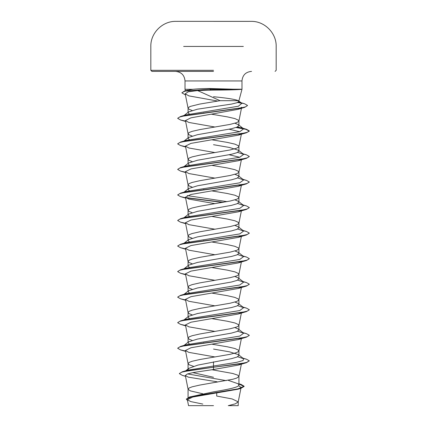 <?xml version="1.0" encoding="UTF-8"?>
<svg xmlns="http://www.w3.org/2000/svg" width="427" height="427" viewBox="0 0 427 427"><rect width="100%" height="100%" fill="white"/><g stroke="black" fill="none" stroke-linecap="round" stroke-linejoin="round"><path stroke-width="0.64" d="M213.5 21.35L178.401 21.35L213.5 21.35M248.599 21.366L213.5 21.366M213.5 405.65L188.542 405.65L187.357 399.688L190.714 401.577L202.825 404.081M186.375 90.647L192.871 89.296L185.019 89.296L192.871 89.296C197.69 88.795 203.508 88.538 210.319 88.538L240.993 89.403C236.526 89.793 227.361 90.033 213.5 90.113L197.61 90.567L220.07 100.687L238.928 100.687L241.981 89.296L240.94 89.296L241.981 89.296L241.981 80.943L185.019 80.943L241.981 80.943C242.547 75.141 245.728 71.955 251.53 71.389M240.993 89.403L210.047 89.403L210.346 90.118M213.5 71.389L151.9 71.389L213.5 71.389M189.348 114.057L188.072 112.765L188.606 111.927L197.439 109.189L231.487 104.092L236.996 102.726L238.928 101.364L238.437 100.687C235.245 99.342 226.929 98.023 213.5 96.732M238.437 100.687L238.928 100.687L238.928 101.364M238.928 383.852L241.106 384.423L244.143 386.238L237.754 388.928L189.567 396.998L213.5 391.842C227.063 389.563 239.264 387.284 238.928 384.994L238.159 383.782L228.093 380.281M202.702 393.753L190.373 390.892L188.083 389.28L189.102 387.988L192.107 386.83L199.751 385.085L232.715 379.283L236.627 378.119L238.917 376.507L237.898 375.216L232.715 373.476L211.872 369.729M188.072 369.563L188.841 368.352L197.861 365.101L231.487 358.653L236.996 357.057L238.928 355.461L238.394 354.623L229.55 351.848L213.5 349.072M193.468 366.302L189.102 364.765L188.083 363.735L189.102 362.443L192.107 361.279L199.751 359.539L230.153 354.314L236.627 352.574L238.666 351.41L238.666 350.252L234.893 348.507L227.249 346.767L211.931 344.194M189.348 343.981L188.072 342.689L188.606 341.851L197.461 339.075L231.477 333.108L236.99 331.512L238.928 329.911L238.394 329.078L234.914 327.6M192.086 340.372L189.102 339.219L188.072 338.056L189.102 336.898L192.107 335.734L199.751 333.994L230.153 328.769L236.627 327.023L238.666 325.865L238.666 324.701L234.893 322.961L227.249 321.221L211.931 318.643M189.348 318.435L188.072 317.138L188.606 316.306L197.461 313.53L231.482 307.557L236.996 305.962L238.928 304.366L238.389 303.533L234.914 302.049M192.086 314.827L189.102 313.669L188.072 312.511L189.102 311.347L192.107 310.189L199.751 308.443L230.153 303.218L236.627 301.478L238.666 300.32L238.666 299.156L234.893 297.416L227.249 295.671L211.931 293.098M189.348 292.885L188.072 291.593L188.606 290.76L197.455 287.985L231.482 282.012L236.99 280.416L238.928 278.82L238.394 277.982L234.919 276.504M192.086 289.276L189.102 288.124L188.072 286.965L189.102 285.802L192.107 284.638L199.751 282.898L230.153 277.673L236.627 275.933L238.666 274.769L238.666 273.611L234.893 271.866L227.249 270.126L211.931 267.553M189.348 267.339L188.072 266.048L188.606 265.21L197.455 262.434L231.471 256.467L236.99 254.871L238.928 253.275L238.394 252.437L234.914 250.959M192.086 263.731L189.102 262.578L188.072 261.415L189.102 260.256L192.107 259.093L199.751 257.353L230.153 252.127L236.627 250.382L238.666 249.224L238.666 248.06L234.893 246.32L227.249 244.58L211.931 242.002M189.348 241.794L188.072 240.497L188.611 239.664L197.461 236.889L231.487 230.916L236.996 229.32L238.928 227.724L238.394 226.892L234.914 225.408M192.086 238.186L189.102 237.028L188.072 235.869L189.102 234.706L192.107 233.548L199.751 231.802L230.153 226.577L236.627 224.837L238.666 223.679L238.666 222.515L234.893 220.775L227.249 219.03L211.931 216.457M189.348 216.243L188.072 214.952L188.606 214.119L197.455 211.344L231.477 205.371L236.99 203.775L238.928 202.179L238.394 201.347L234.914 199.863M192.086 212.635L189.102 211.482L188.072 210.324L189.102 209.161L192.107 207.997L199.751 206.257L230.153 201.032L236.627 199.292L238.666 198.128L238.666 196.97L234.893 195.224L227.249 193.484L211.931 190.912M189.348 190.698L188.072 189.407L188.606 188.569L197.461 185.793L231.482 179.826L236.996 178.23L238.928 176.634L238.394 175.796L234.914 174.317M192.086 187.09L189.102 185.937L188.072 184.774L189.102 183.615L192.107 182.452L199.751 180.712L230.153 175.486L236.627 173.741L238.666 172.583L238.666 171.419L234.893 169.679L227.249 167.939L211.931 165.366M189.348 165.153L188.072 163.856L188.611 163.023L197.461 160.248L231.482 154.275L236.99 152.679L238.928 151.083L238.394 150.251L229.539 147.475L213.5 144.7M192.086 161.545L189.102 160.392L188.072 159.228L189.102 158.065L192.107 156.906L199.751 155.166L230.153 149.941L236.627 148.196L238.666 147.037L238.666 145.874L234.893 144.134L227.249 142.388L211.931 139.816M189.348 139.602L188.072 138.311L188.606 137.478L197.461 134.697L231.471 128.735L236.99 127.134L238.928 125.538L238.394 124.705L234.914 123.222M192.086 135.994L189.102 134.841L188.072 133.683L189.102 132.519L192.107 131.361L199.751 129.616L230.153 124.39L236.627 122.65L238.666 121.487L238.666 120.329L234.893 118.583L227.249 116.843L211.45 114.196M213.5 377.276L192.823 372.616M204.325 342.945L203.588 342.817M204.325 240.753L203.588 240.631M204.325 189.663L203.588 189.535M204.362 113.027L203.631 112.899M192.086 110.449L189.102 109.296L188.083 108.266L188.334 107.556L190.373 106.392L199.751 104.071L220.07 100.687M238.613 385.677L241.095 387.449L240.23 388.324M238.928 384.065L244.143 386.451L240.807 388.373L237.85 389.253L192.748 397.035L187.357 399.688M228.269 405.65L238.218 405.65L228.269 405.65L235.389 403.814L238.218 401.844L232.144 398.946L216.686 396.048L216.761 393.048M213.5 361.845L213.5 369.51L193.314 372.52L187.272 374.02L185.345 375.514L188.275 377.148L217.044 381.775L217.033 382.197M238.928 355.045L243.673 358.749L243.059 360.521L236.926 362.288L187.731 370.166L185.553 371.015M187.538 373.924L226.225 380.633M238.928 384.642L238.928 376.443M179.399 373.476L181.918 372.125L189.182 370.561L246.475 362.678L249.315 360.836L246.587 362.432L238.826 364.028L213.5 367.225L182.222 371.821L179.409 373.582M189.567 396.998L186.327 399.101M179.399 373.689L182.462 375.434L185.478 376.171M240.807 388.373L192.251 396.496L186.321 399.208L187.501 400.409M197.61 90.567L188.248 91.794L185.206 93.807L188.867 95.883L217.754 101.066M241.655 107.273L237.983 109.36L190.917 117.847L185.446 120.547L188.809 122.442L215.069 127.043M229.171 129.226L239.734 131.724M241.554 133.32L238.191 135.215L190.986 143.376L185.446 146.093L188.809 147.993L215.069 152.588M229.171 154.771L239.734 157.275M241.116 159.479L238.186 160.765L190.981 168.921L185.446 171.638L188.814 173.538L215.069 178.139M241.378 184.768L238.186 186.311L190.981 194.472L185.446 197.189L188.814 199.083L215.069 203.684M241.111 210.575L238.186 211.856L190.986 220.017L185.446 222.734L188.809 224.634L215.069 229.23M241.378 235.859L238.191 237.407L190.981 245.562L185.446 248.279L188.809 250.179L215.069 254.78M241.116 261.666L238.186 262.952L190.986 271.108L185.446 273.83L188.814 275.725L215.069 280.325M241.378 286.955L238.186 288.503L190.986 296.658L185.446 299.375L188.814 301.275L215.069 305.871M241.116 312.761L238.191 314.048L190.986 322.204L185.446 324.92L188.809 326.82L215.069 331.421M241.111 338.307L238.186 339.593L190.992 347.749L185.446 350.471L188.809 352.366L215.069 356.967M241.111 363.857L238.186 365.138L213.5 369.51M243.673 358.749L237.652 356.753M183.348 345.955L186.065 344.802L239.734 336.102L243.673 333.204L237.652 331.208M183.861 320.095L186.06 319.252L239.734 310.557L243.673 307.653L237.652 305.657M183.861 294.545L186.065 293.707L239.734 285.006L243.673 282.108L237.652 280.112M183.861 268.999L186.065 268.161L239.734 259.461L243.673 256.558L237.652 254.567M183.861 243.454L186.065 242.611L239.734 233.916L243.673 231.012L237.652 229.016M183.348 218.224L186.06 217.065L239.734 208.365L243.673 205.467L237.652 203.471M227.079 201.645L187.266 195.593M183.861 192.358L186.065 191.52L239.734 182.82L243.673 179.916L237.652 177.926M183.348 167.128L186.065 165.97L239.734 157.275L243.673 154.371L237.652 152.375M183.861 141.262L186.065 140.424L239.734 131.724L243.673 128.826L237.652 126.83M183.861 115.717L186.06 114.879L238.394 106.227L241.853 103.339L238.549 101.968M249.315 360.836L246.475 359.208L243.278 358.44M177.701 348.17L180.525 346.436L241.234 338.077L247.233 336.684L249.315 335.291L246.475 333.658L243.278 332.895M177.701 322.62L180.525 320.885L241.228 312.527L247.233 311.134L249.315 309.74L246.475 308.113L243.278 307.349M177.701 297.075L180.525 295.34L241.228 286.981L247.233 285.588L249.315 284.195L246.475 282.567L243.278 281.799M177.701 271.529L180.525 269.795L241.234 261.436L247.233 260.043L249.315 258.65L246.475 257.017L243.278 256.253M177.701 245.979L180.525 244.244L241.234 235.885L247.233 234.492L249.315 233.099L246.475 231.471L243.278 230.708M177.701 220.433L180.525 218.699L241.228 210.34L247.233 208.947L249.315 207.554L246.475 205.926L243.278 205.157M223.412 202.307L185.622 197.541M177.701 194.888L180.525 193.153L241.228 184.795L247.233 183.402L249.315 182.009L246.475 180.375L243.278 179.612M177.701 169.343L180.525 167.603L241.234 159.244L247.233 157.851L249.315 156.458L246.475 154.83L243.278 154.067M177.701 143.792L180.525 142.058L241.228 133.699L247.233 132.306L249.315 130.913L246.475 129.285L236.435 127.353M177.701 118.247L180.525 116.512L239.883 108.223L245.568 106.841L247.527 105.458L244.495 103.724L237.978 102.32M181.929 92.798L184.427 91.1L210.047 89.19L185.019 91.154L181.918 92.696M185.558 351.021L180.525 349.905L177.685 348.277L179.767 346.884L185.772 345.491L246.475 337.133L249.299 335.398M185.558 325.475L180.525 324.36L177.685 322.727L179.767 321.334L185.772 319.94L246.475 311.582L249.299 309.847M185.558 299.93L180.525 298.809L177.685 297.181L179.767 295.788L185.766 294.395L246.475 286.037L249.299 284.302M185.558 274.385L180.525 273.264L177.685 271.636L179.767 270.243L185.772 268.85L246.475 260.491L249.299 258.757M185.558 248.834L180.525 247.719L177.685 246.085L179.767 244.692L185.772 243.299L246.475 234.946L249.299 233.206M185.558 223.289L180.525 222.168L177.685 220.54L179.767 219.147L185.772 217.754L246.475 209.395L249.299 207.661M222.675 202.435L185.889 197.802M185.558 197.744L180.525 196.623L177.685 194.995L179.767 193.602L185.766 192.209L246.475 183.85L249.299 182.115M185.558 172.193L180.525 171.078L177.685 169.45L179.767 168.057L185.772 166.663L246.475 158.305L249.299 156.565M185.558 146.648L180.525 145.532L177.685 143.899L179.767 142.506L185.772 141.113L246.475 132.754L249.315 131.126L245.819 129.317L236.014 127.502M185.558 121.103L180.525 119.982L177.685 118.354L179.719 116.977L185.58 115.6L244.666 107.348L247.516 105.565M241.741 103.254L237.642 102.475M185.414 94.831L181.918 92.905M240.94 89.19L210.047 89.19L210.319 88.538M243.342 46.436L183.653 46.436M213.5 70.316L150.827 70.316L213.5 70.316M275.1 71.389L276.173 70.316L276.173 46.436C276.515 33.098 264.601 21.104 251.257 21.366A6267.362 6267.362 0 0 0 248.599 21.35M178.401 21.35A6267.362 6267.362 0 0 0 175.743 21.366C162.399 21.104 150.485 33.098 150.827 46.436L150.827 70.316L151.9 71.389M185.425 90.812L185.019 89.296L185.019 80.943C184.453 75.141 181.272 71.955 175.47 71.389M238.928 355.461L238.928 350.893M238.928 329.911L238.928 325.347M238.928 304.366L238.928 299.802M238.928 278.82L238.928 274.257M238.928 253.275L238.928 248.706M238.928 227.724L238.928 223.161M238.928 202.179L238.928 197.616M238.928 176.634L238.928 172.065M238.928 151.083L238.928 146.52M238.928 125.538L238.928 120.91M188.072 397.532L188.072 389.152M188.072 368.96L188.072 363.607M188.072 342.273L188.072 338.056M188.072 316.722L188.072 312.511M188.072 291.177L188.072 286.965M188.072 265.631L188.072 261.415M188.072 240.081L188.072 235.869M188.072 214.535L188.072 210.324M188.072 188.99L188.072 184.774M188.072 163.44L188.072 159.228M188.072 137.894L188.072 133.683M188.072 112.349L188.072 108.132M241.095 387.449L240.961 388.111M240.919 388.34L238.202 401.978M238.218 405.65L238.218 401.844M187.731 370.166L182.222 371.821M238.928 383.761L241.106 384.423M182.462 375.434L185.505 376.326M185.206 93.807L188.083 108.266M241.447 108.303L238.917 121.038M185.446 120.547L188.083 133.811M241.367 134.259L238.917 146.584M185.446 146.093L188.083 159.356M241.367 159.805L238.917 172.129M185.446 171.638L188.083 184.907M241.367 185.355L238.917 197.68M185.446 197.189L188.083 210.452M241.367 210.901L238.917 223.225M185.446 222.734L188.083 235.998M241.367 236.446L238.917 248.77M185.446 248.279L188.083 261.543M241.367 261.997L238.917 274.321M185.446 273.83L188.083 287.093M241.367 287.542L238.917 299.866M185.446 299.375L188.083 312.639M241.367 313.087L238.917 325.411M185.446 324.92L188.083 338.184M241.367 338.638L238.917 350.962M185.446 350.471L188.083 363.735M241.367 364.183L238.917 376.507M185.345 375.514L188.083 389.28M187.554 90.193L184.427 91.1M242.926 358.168L246.475 359.208M186.065 344.802L180.525 346.436M242.926 332.617L246.475 333.658M186.06 319.252L180.525 320.885M242.926 307.072L246.475 308.113M186.065 293.707L180.525 295.34M242.926 281.526L246.475 282.567M186.065 268.161L180.525 269.795M242.926 255.976L246.475 257.017M186.065 242.611L180.525 244.244M242.926 230.431L246.475 231.471M186.06 217.065L180.525 218.699M242.926 204.885L246.475 205.926M186.065 191.52L180.525 193.153M242.926 179.335L246.475 180.375M186.065 165.97L180.525 167.603M242.926 153.789L246.475 154.83M186.065 140.424L180.525 142.058M240.935 127.652L246.475 129.285M186.06 114.879L180.525 116.512M241.047 102.715L244.495 103.724M184.074 345.39L188.606 341.851M243.673 333.204L238.928 329.495M183.327 320.426L188.606 316.306M243.673 307.653L238.928 303.949M183.327 294.881L188.606 290.76M243.673 282.108L238.928 278.404M184.074 268.748L188.606 265.21M243.673 256.558L238.928 252.859M184.074 243.203L188.611 239.664M243.673 231.012L238.928 227.308M184.074 217.658L188.606 214.119M243.673 205.467L238.928 201.763M184.074 192.107L188.606 188.569M243.673 179.916L238.928 176.218M184.074 166.562L188.611 163.018M243.673 154.371L238.928 150.667M184.074 141.017L188.606 137.478M243.673 128.826L238.928 125.122M184.074 115.471L188.606 111.927M241.853 103.339L238.533 100.756M185.414 94.837L184.934 94.687M237.983 109.36L244.666 107.348M185.633 121.487L180.525 119.982M238.191 135.215L246.475 132.754M185.633 147.032L180.525 145.532M238.186 160.765L246.475 158.305M185.633 172.583L180.525 171.078M238.186 186.311L246.475 183.85M185.633 198.128L180.525 196.623M238.186 211.861L246.475 209.395M185.633 223.673L180.525 222.168M238.191 237.407L246.475 234.946M185.633 249.224L180.525 247.719M238.186 262.952L246.475 260.491M185.633 274.769L180.525 273.264M238.186 288.503L246.475 286.037M185.633 300.314L180.525 298.809M238.186 314.048L246.475 311.582M185.633 325.86L180.525 324.36M238.186 339.593L246.475 337.133M185.633 351.41L180.525 349.905M238.186 365.138L246.475 362.678M188.841 368.352L185.798 370.753"/></g></svg>
